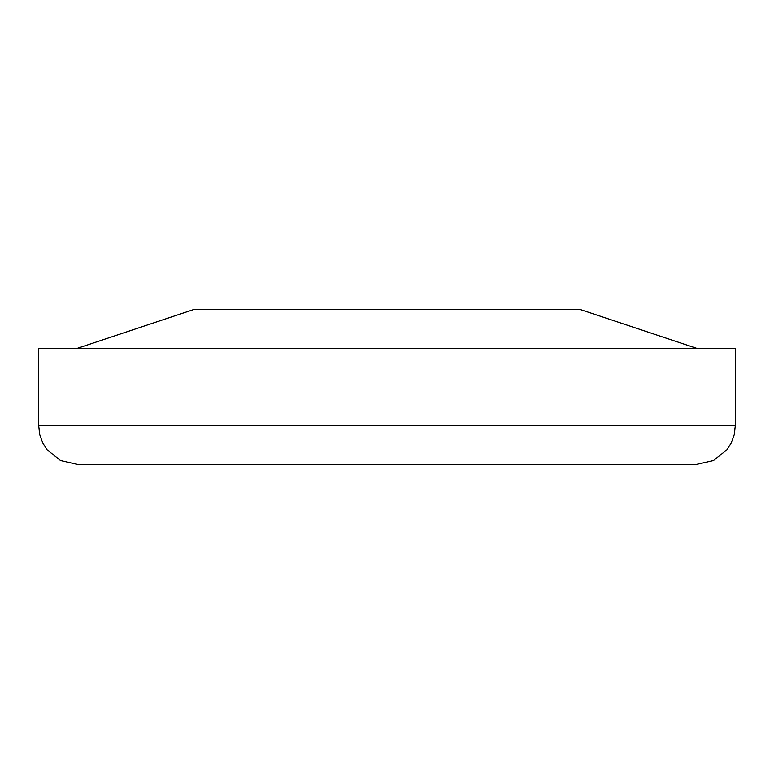 <?xml version="1.0" encoding="UTF-8"?>
<svg xmlns="http://www.w3.org/2000/svg" width="774" height="774" viewBox="0 0 774 774"><rect width="100%" height="100%" fill="white"/><g stroke="black" fill="none" stroke-linecap="round" stroke-linejoin="round"><path stroke-width="1.16" d="M694.713 464.4L77.4 464.4L696.6 464.4L713.493 460.52L726.989 449.655L731.353 442.728L734.303 434.437L735.3 425.7L735.3 348.3L38.7 348.3L38.7 425.7L735.3 425.7M696.6 348.3L580.5 309.6L193.5 309.6L77.4 348.3M38.7 425.7L39.697 434.437L42.647 442.728L47.011 449.655L60.507 460.52L77.4 464.4"/></g></svg>
